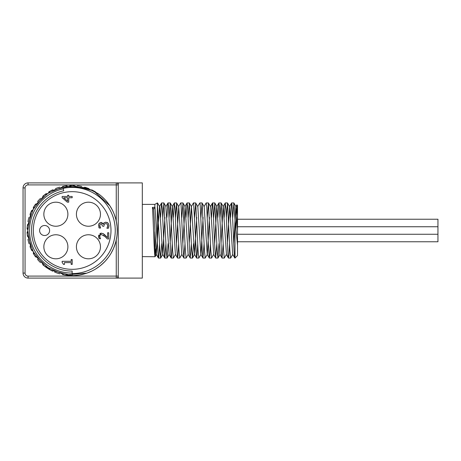 <?xml version="1.0" encoding="UTF-8"?>
<svg xmlns="http://www.w3.org/2000/svg" width="461" height="461" viewBox="0 0 461 461"><rect width="100%" height="100%" fill="white"/><g stroke="black" fill="none" stroke-linecap="round" stroke-linejoin="round"><path stroke-width="0.69" d="M235.923 229.745L236.966 204.961L237.513 215.627L237.513 245.373L235.012 219.517L233.9 202.996L232.742 217.459M232.817 254.374L230.65 258.062L229.872 250.294L227.532 202.996L226.38 217.459M221.171 202.996L223.268 206.626L226.455 254.374L224.288 258.056L223.51 250.294L221.171 202.996L220.012 217.459M219.01 243.639L217.926 258.062L217.143 250.3L214.809 202.996L213.65 217.459M208.441 202.996L210.544 206.62L213.725 254.374L211.559 258.062L210.781 250.294L208.441 202.996L207.289 217.459M209.467 217.362L207.364 254.374L205.197 258.056L204.419 250.294L202.079 202.996L200.921 217.459M203.105 217.362L200.996 254.38L198.835 258.062L198.051 250.3L195.718 202.996L194.559 217.459M193.557 243.639L192.468 258.056L191.69 250.294L189.35 202.996L188.197 217.459M188.272 254.374L186.106 258.056L185.328 250.294L182.988 202.996L181.83 217.459M181.905 254.38L179.744 258.062L178.96 250.3L176.626 202.996L175.468 217.459M175.543 254.374L173.376 258.056L172.598 250.294L170.259 202.996L169.106 217.459M168.104 243.639L167.015 258.056L166.237 250.294L163.897 202.996L162.739 217.459M161.736 243.639L160.653 258.062L159.869 250.3L157.339 203.157M155.668 248.802L155.294 255.544L155.052 256.737L154.838 255.578C154.032 250.467 153.231 216.768 152.43 207.364L153.686 209.294L154.988 207.289L158.296 257.682L158.469 258.056L158.803 256.552L159.558 243.541M237.513 230.5L235.853 206.626L233.744 243.639M232.684 254.403L229.636 206.62L227.382 243.639M224.202 217.362L225.222 202.996L223.124 206.626L221.015 243.639M217.834 217.362L218.86 202.996L219.407 205.998L221.424 252.081L222.041 258.004L219.937 254.374L216.906 206.626L214.809 202.996M218.86 202.996L216.762 206.62L214.653 243.639M204.033 206.626L206.194 202.938L206.782 207.398L208.297 243.76L209.311 258.004L207.214 254.38L204.177 206.626L202.079 202.996M197.665 206.626L199.832 202.938L200.212 204.886L202.235 250.306L202.949 257.999L200.846 254.374L197.815 206.626L195.718 202.996M196.738 217.362L194.634 254.374L191.453 206.62L189.2 243.639M186.014 217.362L187.039 202.996L187.587 206.044L189.609 252.138L190.22 258.004L188.123 254.374L185.086 206.626L182.833 243.639M181.772 254.403L178.724 206.626L176.471 243.639M173.29 217.362L174.316 202.996L174.967 207.45L176.477 243.84L177.497 258.004L175.393 254.38L172.362 206.62L170.259 202.996M174.316 202.996L172.212 206.626L170.109 243.639M167.078 258.004L169.181 254.374L165.845 206.626L168.011 202.938L168.398 204.92L170.922 257.082L171.192 258.056L171.429 257.33L172.287 243.541M164.917 217.362L162.67 254.38L159.633 206.626L157.535 202.996M160.561 217.362L161.586 202.996L159.483 206.626L156.302 254.374L153.686 209.294M161.586 202.996L162.341 209.087L164.358 255.123L164.865 258.045L165.92 243.541M166.922 217.362L167.948 202.996M177.497 258.004L177.992 255.55L178.649 243.541M178.574 206.626L180.677 203.001L181.023 204.016L183.046 248.341L183.858 258.004L185.017 243.541M190.22 258.004L191.378 243.541M191.303 206.626L193.401 202.996L193.649 203.382L196.588 258.004L197.187 254.311L197.74 243.541M202.949 257.999L204.108 243.541M209.311 258.004L209.813 255.59L210.47 243.541M211.472 217.362L212.337 203.612L212.561 202.944L212.838 203.987L214.861 248.272L215.679 258.004L216.831 243.541M222.041 258.004L223.199 243.541M225.222 202.996L225.971 208.977L227.988 255.042L228.495 258.051L229.002 254.357L229.561 243.541M230.563 217.362L231.526 203.151L232.033 204.851L234.05 250.242L234.557 257.036L234.77 257.999L235.012 257.641M152.43 207.364L154.988 207.289M237.513 215.627L237.513 205.445L237.513 219.223L437.95 219.223L437.95 241.777L237.513 241.777L237.513 255.555L235.012 258.062L235.012 219.517M67.646 197.746L63.727 197.746L67.646 201.111L67.646 197.746M68.724 202.172L67.312 202.172L62.143 197.688L62.143 196.455L67.646 196.455L67.646 195.257L68.724 195.257L68.724 196.455L72.17 196.455L72.17 197.746L68.724 197.746L68.724 202.172M104.174 234.286L107.62 237.68L107.62 232.759L108.779 232.759L108.779 238.936L107.361 238.936L106.71 238.256M105.621 237.15L103.431 235.271M107.361 238.936L104.947 236.516L101.374 234.54L100.118 235.029L99.76 236.798M99.87 237.248L100.579 238.729L99.15 238.729L98.988 238.343M99.709 236.257L100.025 237.68M102.959 233.514L107.62 237.68M99.881 233.502L101.299 233.174L103.656 233.906M98.787 237.72L98.55 236.159L101.299 233.174L101.702 233.191M99.15 238.729L98.666 235.133M108.462 228.114L106.952 228.304L107.338 227.544M107.741 226.437L107.269 224.127L105.713 223.573L104.255 224.179L103.898 226.259L102.786 226.259L101.109 223.769L100.02 224.3L99.755 226.028M108.952 224.962L108.963 226.167M108.865 226.806L108.744 227.313M107.373 222.594L108.341 223.401M105.419 222.231L107.056 222.444M103.708 223.222L104.209 222.68M102.423 222.951L103.212 224.259L103.373 224M98.908 223.648L100.971 222.409L101.599 222.496M99.876 226.53L100.584 228.028L99.167 228.028L98.596 224.657M99.167 228.028L98.746 226.858M103.304 224.259L103.956 222.911L105.811 222.214L108.064 223.095L108.992 225.567L108.375 228.304M106.952 228.207L107.828 225.648M98.55 225.412L99.115 223.303L100.971 222.409L103.212 224.259M99.709 225.515L100.584 227.947M72.198 259.531L72.198 264.424L71.178 264.424L71.178 262.603L64.459 262.603L64.459 264.424L63.543 264.424L62.143 262.349L62.143 261.312L71.178 261.312L71.178 259.531L72.198 259.531M33.325 230.5A38.833 38.833 0 0 1 91.572 196.87A38.833 38.833 0 0 1 91.572 264.13A38.833 38.833 0 0 1 33.325 230.5M76.417 246.785A12.026 12.026 0 0 1 94.453 236.372A12.026 12.026 0 0 1 94.453 257.198A12.026 12.026 0 0 1 76.417 246.785M76.417 214.215A12.026 12.026 0 0 1 94.453 203.802A12.026 12.026 0 0 1 94.453 224.628A12.026 12.026 0 0 1 76.417 214.215M43.847 214.215A12.026 12.026 0 0 1 61.883 203.802A12.026 12.026 0 0 1 61.883 224.628A12.026 12.026 0 0 1 43.847 214.215M43.847 246.785A12.026 12.026 0 0 1 61.883 236.372A12.026 12.026 0 0 1 61.883 257.198A12.026 12.026 0 0 1 43.847 246.785M39.588 230.5A5.013 5.013 0 0 1 47.103 226.161A5.013 5.013 0 0 1 47.103 234.839A5.013 5.013 0 0 1 39.588 230.5M72.158 273.592L72.158 275.597A45.097 45.097 0 0 0 98.666 194.018C87.619 187.091 75.8 185.201 63.197 188.347A43.092 43.092 0 0 1 115.014 225.994A43.092 43.092 0 0 1 72.158 273.592L72.158 271.085A40.585 40.585 0 0 1 63.716 190.796L63.301 188.837A42.591 42.591 0 0 0 72.158 273.091M63.197 188.347L63.301 188.837M62.512 274.554A45.097 45.097 0 0 0 72.158 275.597L50.693 270.163L34.396 255.169L27.211 234.223L30.852 212.383L44.452 194.911L64.73 186.014L86.801 187.84L98.642 194.006M98.037 193.568A45.097 45.097 0 0 1 101.604 196.346L105.339 199.953L108.629 203.969A45.097 45.097 0 0 1 111.066 207.704M91.606 271.189L86.801 273.16L64.73 274.987L44.452 266.089L30.852 248.617L27.211 226.777L34.396 205.831L50.693 190.837L72.158 185.397L93.623 190.837L109.914 205.831L112.496 210.337A45.097 45.097 0 0 1 114.311 214.48L115.878 219.43L116.858 224.53M116.858 236.476L115.878 241.57L114.311 246.52M108.629 257.031L105.339 261.047L101.604 264.654M116.374 221.637L117.106 226.777L117.232 231.964M115.262 243.748L113.458 248.617L111.101 253.245M103.765 262.672L99.858 266.089L95.583 269.034M84.64 273.834L79.58 274.987L74.417 275.54M59.671 273.834A45.097 45.097 0 0 1 54.531 272.013M52.71 271.189A45.097 45.097 0 0 1 42.706 264.654M40.551 262.672A45.097 45.097 0 0 1 37.45 259.295M35.687 257.031A45.097 45.097 0 0 1 33.215 253.245M31.774 250.582A45.097 45.097 0 0 1 30 246.52M29.049 243.748A45.097 45.097 0 0 1 27.942 239.374M27.458 236.476A45.097 45.097 0 0 1 27.084 231.964M27.078 229.14A45.097 45.097 0 0 1 27.458 224.53M27.937 221.637A45.097 45.097 0 0 1 29.049 217.246M30 214.48A45.097 45.097 0 0 1 31.815 210.337M33.244 207.704A45.097 45.097 0 0 1 35.687 203.969M37.485 201.659A45.097 45.097 0 0 1 40.545 198.334M42.706 196.346A45.097 45.097 0 0 1 46.279 193.568M48.705 191.978A45.097 45.097 0 0 1 52.71 189.811M55.395 188.635A45.097 45.097 0 0 1 59.671 187.166M62.512 186.446A45.097 45.097 0 0 1 66.972 185.702M69.905 185.46A45.097 45.097 0 0 1 74.405 185.46M77.339 185.702A45.097 45.097 0 0 1 81.799 186.446M84.64 187.166A45.097 45.097 0 0 1 88.921 188.635M91.601 189.811A45.097 45.097 0 0 1 95.606 191.978M103.765 198.334A45.097 45.097 0 0 1 106.825 201.659M115.262 217.246A45.097 45.097 0 0 1 116.253 221.044M116.253 278.104A2.005 2.005 0 0 0 118.258 276.099L118.258 184.901A2.005 2.005 0 0 0 116.253 182.896L28.063 182.896A5.013 5.013 0 0 0 23.05 187.909L23.05 273.091A5.013 5.013 0 0 0 28.063 278.104L118.258 278.104L118.258 276.099L116.253 276.099L116.253 278.104M116.253 182.896L116.253 184.901L118.258 184.901L118.258 182.896L116.281 182.896M118.252 278.104L142.311 278.104L142.311 182.896L118.212 182.896M154.838 207.364L154.838 204.384L157.339 202.938L157.339 242.722M154.838 204.384L142.311 204.384M154.838 231.681L154.838 255.578M116.253 239.968L116.253 276.099L28.063 276.099L28.063 278.104M28.063 276.099A3.008 3.008 0 0 1 25.055 273.091L23.05 273.091M25.055 273.091L25.055 187.909L23.05 187.909M25.055 187.909A3.008 3.008 0 0 1 28.063 184.901L28.063 182.896M28.063 184.901L116.253 184.901L116.253 221.032M233.9 202.996L235.997 206.626M227.532 202.996L229.636 206.62M217.99 258.004L220.087 254.38M192.531 258.004L194.634 254.374M189.35 202.996L191.453 206.62M182.988 202.996L185.086 206.626M176.626 202.996L178.724 206.626M163.897 202.996L165.995 206.626M160.716 258.004L162.814 254.38M155.103 256.708L156.452 254.374M235.853 206.626L236.873 204.863M232.667 254.374L234.77 257.999M229.486 206.626L231.583 202.996M226.305 254.38L228.408 258.004M213.576 254.374L215.679 258.004M210.395 206.626L212.492 203.001M194.484 254.38L196.588 258.004M184.942 206.62L187.039 202.996M181.761 254.374L183.858 258.004M169.031 254.374L171.129 257.999M162.67 254.38L164.767 258.004M156.302 254.374L158.4 258.004M237.513 234.257L437.95 234.257M237.513 226.743L437.95 226.743M237.513 205.445L236.914 204.845M158.469 258.062L160.653 258.062M164.831 258.062L167.015 258.062M171.192 258.062L173.376 258.062M177.56 258.062L179.727 258.062M183.922 258.062L186.106 258.062M190.284 258.062L192.468 258.062M196.651 258.062L198.835 258.062M203.013 258.062L205.197 258.062M209.375 258.062L211.559 258.062M215.742 258.062L217.926 258.062M222.104 258.062L224.288 258.062M228.472 258.062L230.65 258.062M161.65 202.938L163.834 202.938M168.011 202.938L170.195 202.938M174.385 202.938L176.557 202.938M180.741 202.938L182.925 202.938M187.103 202.938L189.287 202.938M193.47 202.938L195.648 202.938M199.832 202.938L202.016 202.938M206.205 202.938L208.378 202.938M212.561 202.938L214.745 202.938M218.923 202.938L221.107 202.938M225.285 202.938L227.469 202.938M231.653 202.938L233.836 202.938M155.052 256.737L142.311 256.616"/></g></svg>
